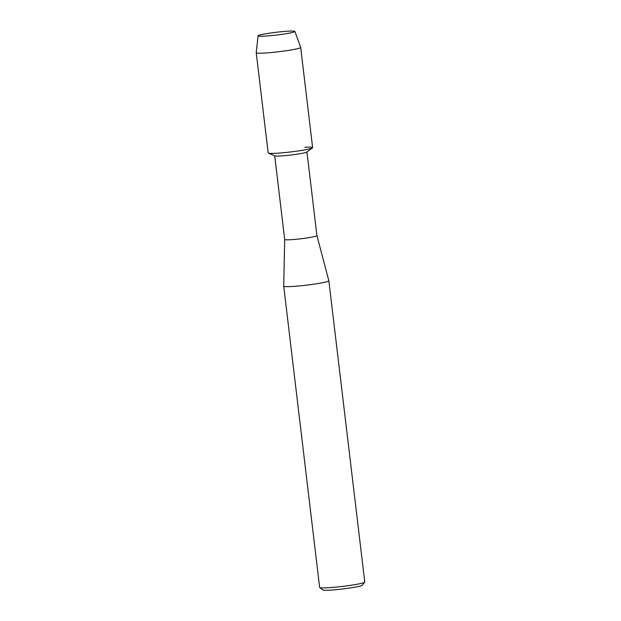 <?xml version="1.0" encoding="UTF-8"?>
<svg xmlns="http://www.w3.org/2000/svg" width="621" height="621" viewBox="0 0 621 621"><rect width="100%" height="100%" fill="white"/><g stroke="black" fill="none" stroke-linecap="round" stroke-linejoin="round"><path stroke-width="0.93" d="M283.983 31.477A18.552 1.389 -6.8 0 0 265.12 33.891A18.552 1.389 -6.8 0 0 258.367 36.041A18.552 1.389 -6.8 0 0 269.002 35.808A18.552 1.389 -6.8 0 0 294.68 31.71A18.552 1.389 -6.8 0 0 283.983 31.477A18.552 1.389 -6.8 0 0 258.072 35.816A18.552 1.389 -6.8 0 0 258.367 36.041A18.552 1.389 -6.8 0 0 269.002 35.808A18.552 1.389 -6.8 0 0 294.68 31.71A18.552 1.389 -6.8 0 0 294.905 31.423A18.552 1.389 -6.8 0 0 283.983 31.477M258.072 35.816L256.225 52.707A22.379 1.677 -6.8 0 0 256.225 52.738L268.179 152.937A22.379 1.677 -6.8 0 0 281.367 152.906A22.379 1.677 -6.8 0 1 268.388 153.139L274.862 155.871A16.231 1.219 -6.8 0 0 284.271 155.7A16.231 1.219 -6.8 0 0 306.821 152.06L312.464 147.883A22.379 1.677 -6.8 0 0 304.864 147.293M274.715 155.809L284.69 239.465A16.231 1.219 -6.8 0 0 284.69 239.465A16.231 1.219 -6.8 0 0 294.253 239.442A16.231 1.219 -6.8 0 0 316.927 235.623A16.231 1.219 -6.8 0 0 316.92 235.607M284.69 239.458L283.719 286.141A22.729 1.708 -6.8 0 0 283.719 286.157A22.729 1.708 -6.8 0 0 297.11 286.126A22.729 1.708 -6.8 0 0 328.851 280.777A22.729 1.708 -6.8 0 0 328.843 280.762L364.775 582.04A22.729 1.708 -6.8 0 1 364.721 582.172A22.729 1.708 -6.8 0 1 333.035 587.381A22.729 1.708 -6.8 0 1 319.722 587.536A22.729 1.708 -6.8 0 1 319.636 587.419L283.719 286.157M319.722 587.536L322.804 589.95A19.942 1.498 -6.8 0 0 334.486 589.81A19.942 1.498 -6.8 0 0 362.291 585.238L364.721 582.172M256.225 52.738A22.379 1.677 -6.8 0 0 269.421 52.7A22.379 1.677 -6.8 0 0 300.68 47.437L312.627 147.643A22.379 1.677 -6.8 0 1 281.367 152.906A22.379 1.677 -6.8 0 0 312.464 147.883M300.68 47.437A22.379 1.677 -6.8 0 0 300.673 47.406L294.905 31.423M306.953 151.966L316.927 235.623L328.843 280.762"/></g></svg>
